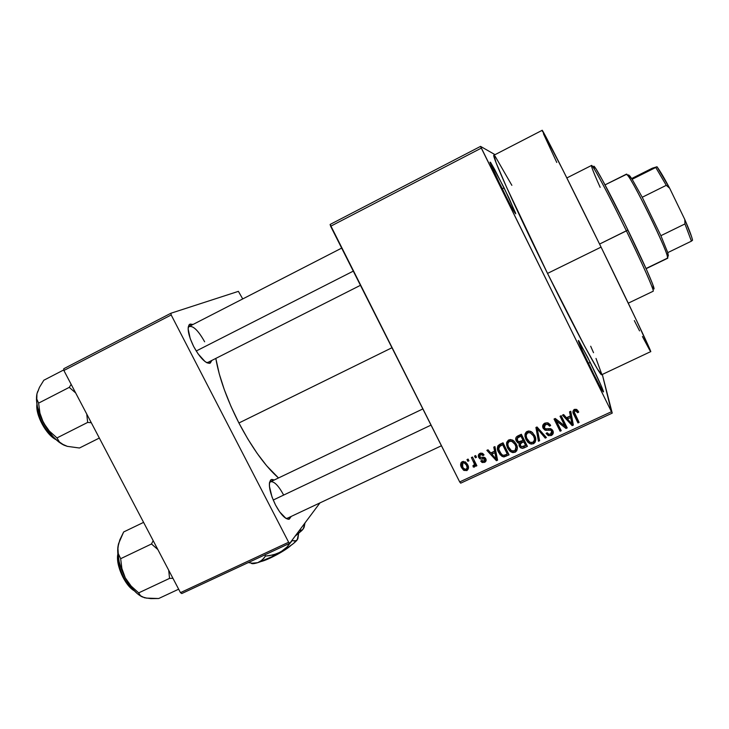 <?xml version="1.0" encoding="UTF-8"?>
<svg xmlns="http://www.w3.org/2000/svg" width="729" height="729" viewBox="0 0 729 729"><rect width="100%" height="100%" fill="white"/><g stroke="black" fill="none" stroke-linecap="round" stroke-linejoin="round"><path stroke-width="1.09" d="M507.539 199.564L502.327 188.747L504.104 187.882L515.631 213.141C515.685 215.037 511.02 206.599 501.625 187.836L511.229 206.535L515.713 213.834L508.815 197.614L494.818 169.766L490.581 162.421L489.979 162.175L490.426 163.56L501.625 187.836C492.585 169.274 488.895 160.79 490.562 162.403L504.104 187.882L502.327 188.747L507.539 199.564M595.292 377.494L588.503 363.334L590.153 362.258C597.388 377.021 601.835 386.798 603.494 391.582C603.74 393.651 599.876 386.68 591.875 370.678L602.063 390.17L603.548 391.801L600.833 384.948L587.774 357.474L578.534 340.634L582.562 351.05L591.875 370.678C583.2 353.146 576.101 336.834 578.99 341.19L590.153 362.258L588.503 363.334L595.292 377.494M208.002 362.368L206.498 362.532L208.111 362.304M211.875 360.408L209.56 363.334C205.031 363.069 199.728 357.447 193.65 346.475L198.078 353.847L205.049 361.566L207.082 362.832L210.262 363.115L211.875 360.408M287.335 518.246L285.896 518.365L287.445 518.191M291.217 516.424L288.848 519.267C285.057 519.103 280.601 514.319 275.48 504.924L279.717 511.94L286.032 518.456L289.258 519.176L291.217 516.424M650.742 351.706C651.981 352.645 630.056 306.289 601.07 247.113L636.809 321.024L650.742 351.597L601.689 374.742C600.559 376.765 576.384 331.977 547.525 273.411L506.655 187.408L496.048 162.631L493.989 155.195C490.69 153.236 515.758 209.141 547.525 273.411L601.07 247.113C569.267 182.113 541.374 127.019 542.148 130.336L562.688 169.611L601.07 247.113L547.525 273.411L584.503 345.911L597.379 368.938L601.753 374.706M238.912 422.993L391.965 347.742L238.912 422.993L247.796 438.94L257.182 453.411L266.641 465.749L278.505 477.969C265.31 466.35 252.116 448.025 238.912 422.993C226.81 399.118 219.11 377.586 215.811 358.413L219.265 373.895L224.313 389.687L230.956 406.308L238.912 422.993M330.119 224.45L480.548 146.383L495.027 154.657L480.548 146.383L330.119 224.45L330.638 226.254L481.313 148.115L611.458 411.73L459.689 481.924L330.119 224.45M460.701 483.163L612.232 413.115L602.309 374.442L611.458 411.73L480.548 146.383L481.313 148.115L330.638 226.254L459.689 481.924L611.458 411.73L612.232 413.115L460.701 483.163L459.689 481.924L460.701 483.163M466.988 459.598L467.854 461.302L468.957 460.792L468.091 459.079L466.988 459.598L467.854 461.302L468.957 460.792L468.091 459.079L466.988 459.598M474.543 456.081L475.399 457.794L476.502 457.274L475.645 455.561L474.543 456.081L475.399 457.794L476.502 457.274L475.645 455.561L474.543 456.081M493.761 447.123L494.608 451.16L490.772 452.946L488.011 449.802L486.854 450.34L496.422 460.71L497.579 460.172L494.927 446.585L493.761 447.123L494.608 451.16L490.772 452.946L488.011 449.802L486.854 450.34L496.422 460.71L497.579 460.172L494.927 446.585L493.761 447.123M512.988 440.307L510.409 439.532L508.368 440.161L506.792 442.211L506.582 444.909L507.63 448.08L509.771 451.06L512.724 452.6L515.294 452.153L516.752 450.722L517.362 448.472L516.414 444.48L513.972 441.036L512.396 439.988L508.833 439.906L506.564 443.241L507.63 448.08L511.184 452.08L515.02 452.29C517.727 450.03 518.109 447.251 516.159 443.943L512.988 440.307M531.395 431.741L528.798 430.967L526.311 431.914L525.162 433.664L524.944 436.361L525.992 439.551L528.133 442.539L531.095 444.089L533.683 443.633L535.15 442.193L535.769 439.933L534.831 435.924L532.389 432.47L530.557 431.313L527.222 431.34L524.935 434.694L525.992 439.551L529.819 443.697L533.409 443.77C536.134 441.501 536.526 438.703 534.576 435.386L531.395 431.741M544.882 423.112L542.813 425.289L543.123 428.278L545.283 430.228L551.042 430.274L551.953 432.361L550.951 433.864L548.983 434.32L547.142 432.753L546.085 433.436L548.254 435.596L551.616 435.322L553.311 432.744L552.072 429.563L550.258 428.634L545.429 428.825L543.971 426.811L544.353 425.463L546.067 424.378L547.889 424.488L549.62 426.164L550.459 425.098L548.281 423.03L544.882 423.112C542.74 424.305 542.157 426.028 543.123 428.278L545.01 430.137L550.732 430.074L551.707 431.149L550.55 434.083L548.636 434.22L547.142 432.753L546.085 433.436L548.326 435.632L551.297 435.486C553.265 434.356 553.785 432.753 552.855 430.666L550.887 428.798L545.347 428.798L544.235 427.732L545.492 424.588L547.825 424.469L549.62 426.164L550.668 425.481L547.98 422.911L544.882 423.112M569.559 411.812L570.388 415.922L566.451 417.753L563.654 414.564L562.469 415.12L572.156 425.627L573.349 425.071L570.761 411.256L569.559 411.812L570.388 415.922L566.451 417.753L563.654 414.564L562.469 415.12L572.156 425.627L573.349 425.071L570.761 411.256L569.559 411.812M576.621 409.397L574.06 409.543L572.921 411.794L577.951 422.938L579.099 422.41L574.261 412.085L575.491 410.7L577.696 412.714L578.762 412.031L576.803 409.507L574.406 409.361C572.648 410.801 572.465 412.559 573.841 414.655L577.951 422.938L579.099 422.41L574.288 412.313L575.053 410.819L575.928 410.737L577.696 412.714L578.762 412.031L576.621 409.397M560.036 416.25L564.884 426.009L555.261 418.482L554.04 419.047L560.091 431.213L561.23 430.693L556.373 420.934L566.014 428.47L567.226 427.914L561.166 415.721L560.036 416.25L564.884 426.009L555.261 418.482L554.04 419.047L560.091 431.213L561.23 430.693L556.373 420.934L566.014 428.47L567.226 427.914L561.166 415.721L560.036 416.25M535.915 427.486L538.43 441.255L539.606 440.708L537.237 428.616L545.237 438.102L546.404 437.555L537.018 426.975L535.915 427.486L538.43 441.255L539.606 440.708L537.237 428.616L545.237 438.102L546.404 437.555L537.018 426.975L535.915 427.486M517.9 435.878L516.096 437.3L515.768 439.551L517.453 442.576L519.285 443.268L518.957 445.209L520.132 447.451L522.629 448.381L527.413 446.358L521.372 434.265L517.9 435.878C515.713 437.026 515.166 438.74 516.269 441.009L518.109 442.995L519.285 443.268L519.34 446.358L521.071 448.107L523.932 447.971L527.413 446.358L521.372 434.265L517.9 435.878M499.766 444.326L497.953 445.747L497.378 447.934L498.126 451.306L500.185 454.823L503.602 456.901L509.061 454.86L503.028 442.813L499.766 444.326C496.996 446.403 496.613 449.082 498.609 452.372L501.989 456.372L504.076 456.892L509.061 454.86L503.028 442.813L499.766 444.326M479.964 453.356L478.397 455.078L478.716 457.42L480.293 458.978L484.493 459.051L484.903 459.953L484.138 461.02L482.68 461.229L481.769 460.4L480.748 461.065L482.379 462.541L484.803 462.25L486.033 460.846L485.496 458.231L483.764 457.22L480.393 457.347L479.536 456.09L480.867 454.513L483.045 455.579L484.074 454.905L482.316 453.265L479.964 453.356C478.315 454.304 477.896 455.661 478.716 457.42L479.81 458.741L484.402 458.997L484.785 459.416L483.892 461.147L481.769 460.4L480.748 461.065L481.869 462.295L484.557 462.368C486.088 461.548 486.498 460.327 485.796 458.723L484.767 457.566L480.174 457.238L479.709 456.682L480.52 454.641L482.206 454.696L483.045 455.579L484.074 454.905L482.634 453.438L479.964 453.356M471.39 457.548L474.351 463.936L474.114 465.211L472.948 465.649L473.258 467.034L474.388 467.07L475.08 464.865L475.773 466.25L476.875 465.74L472.492 457.028L471.39 457.548L474.351 463.936L473.823 465.43L472.948 465.649L473.258 467.034L474.543 467.016L475.08 464.865L475.773 466.25L476.875 465.74L472.492 457.028L471.39 457.548M462.286 461.594L461.038 462.715L460.61 464.337L461.539 467.608L463.981 470.433L467.007 470.506L468.501 467.909L467.617 464.674L465.521 462.013L462.286 461.594C460.327 463.216 460.081 465.22 461.539 467.608L463.462 470.096L466.824 470.597C468.765 469.011 469.029 467.043 467.617 464.674L465.503 461.995L462.286 461.594M181.767 593.552L289.805 543.251L319.949 502.91L289.805 543.251L288.638 542.239L180.464 592.641L63.888 370.496L171.187 314.964L288.638 542.239L171.187 314.964L170.941 313.233L238.401 291.354L242.721 298.936L238.401 291.354L170.941 313.233L63.778 368.719L170.941 313.233L171.187 314.964L63.888 370.496L63.778 368.719L63.888 370.496L180.464 592.641L288.638 542.239L289.805 543.251L181.767 593.552L180.464 592.641L181.767 593.552M274.341 479.955L271.78 479.409L270.596 480.056L269.384 483.546L269.42 486.27L272.017 497.023L275.48 504.924C269.557 492.376 267.99 484.029 270.778 479.892L274.341 479.955M193.057 324.451L190.114 324.068L189.011 324.924L188.118 328.779L190.233 338.648L193.65 346.475C188.31 335.358 186.888 328.041 189.385 324.514L193.057 324.451M188.173 327.549L189.294 326.382C193.513 325.845 198.616 330.984 204.621 341.783C198.124 330.228 192.848 325.207 188.784 326.72L188.173 327.549M270.778 479.892L269.466 482.844L270.587 481.751C274.131 481.167 278.451 485.541 283.545 494.854M511.867 185.339L495.037 156.106M601.844 374.451L596.012 358.449M593.534 352.699L590.681 346.229M649.876 350.476L642.431 336.506M639.552 330.884L634.321 320.587M556.774 162.458L543.433 133.717M542.54 131.594L542.157 130.482M496.413 177.056L502.327 188.747L496.413 177.056M584.886 356.117L588.503 363.334L584.886 356.117M577.541 411.265L578.115 410.901L577.55 411.265L577.696 412.714L577.55 411.265L575.792 409.306L574.926 409.379L575.053 410.819L574.926 409.379L574.16 410.864M573.404 412.505L577.805 421.426L578.452 421.125L577.805 421.426L577.951 422.938L577.805 421.426L573.723 413.188L573.841 414.655L573.131 411.812M574.288 409.999L574.725 409.498M574.926 409.379L576.22 409.498M576.393 409.634L577.332 410.883M573.076 423.622L572.037 424.096L572.156 425.627L572.037 424.096L573.076 423.622M571.891 423.932L563.38 414.701L571.891 423.932M570.288 414.455L569.741 411.73L570.288 414.455M571.308 420.068L570.607 416.049L571.308 420.068M567.463 417.507L570.607 416.049L572.037 424.123L571.928 422.601L572.037 424.123L567.545 419.002L567.463 417.507L567.545 419.002L570.716 417.526L570.607 416.049L567.463 417.507M566.588 426.629L565.941 426.93L566.014 428.47L565.941 426.93L556.364 419.43L556.373 420.934L556.364 419.43L565.941 426.93L566.588 426.629M560.592 429.408L560.091 431.213L560.054 429.654L554.641 418.765L560.054 429.654L560.592 429.408M564.811 424.478L564.884 426.009L564.811 424.478L560.601 415.986L564.811 424.478M548.928 423.667L549.994 424.415L549.62 426.164L549.648 424.633L547.862 422.948L545.547 423.066L545.492 424.588L545.547 423.066L544.144 425.809M553.238 431.723L551.315 433.901L551.297 435.486L551.315 433.901L550.067 434.265L551.944 433.545L553.193 431.869M548.153 433.946L546.868 432.935L548.153 433.946M551.853 431.304L551.543 429.272M550.75 428.752L550.732 430.074L550.75 428.752M548.582 428.67L548.545 430.092L548.582 428.67M546.322 428.925L546.276 430.374L546.322 428.925M544.773 428.452L543.196 426.738L543.123 428.278L542.777 425.417L544.773 428.442M544.126 425.745L544.062 424.807M544.18 424.36L544.736 423.585M545.064 423.33L545.547 423.066M545.83 422.948L547.315 422.802M545.41 436.443L545.237 438.102L545.301 436.498L541.665 432.215L545.41 436.443M538.731 428.907L538.64 430.329L538.731 428.907M537.337 427.331L537.237 428.616L537.337 427.331M539.332 439.259L538.531 439.633L538.43 441.255L536.289 427.312L538.531 439.633L539.332 439.259M535.715 439.478L533.546 442.129L533.409 443.77L533.546 442.129L532.434 442.467L534.876 441.145M527.404 439.924L526.174 437.947L525.992 439.551L525.071 433.937L527.058 439.459M535.277 440.571L535.533 440.043M526.493 433.199L526.821 432.379M527.058 432.005L528.817 430.967L528.106 431.194L526.384 434.53M534.439 438.885L533.582 434.302L532.37 432.461L533.382 433.919M533.582 434.302L533.446 435.887L533.774 434.712M533.956 435.122L534.539 437.099M534.594 437.774L534.494 438.676M533.446 435.887C535.022 438.43 534.776 440.589 532.699 442.357L530.038 442.303L527.131 439.068C525.636 436.589 525.91 434.484 527.933 432.753L528.106 431.194L527.933 432.753L530.512 432.78L533.446 435.887L534.375 438.475L534.366 440.289L533.473 441.856L531.733 442.612L529.783 442.175L526.757 438.257L526.192 435.66L526.639 433.955L528.133 432.671L530.083 432.616L533.446 435.887M526.775 445.082L524.133 446.303L523.932 447.971L524.133 446.303L522.766 446.722L526.775 445.082M519.185 443.569L520.542 445.966L519.567 444.708L519.34 446.358L519.176 443.478M519.467 441.902L519.285 443.268L519.467 441.902M516.214 438.685L517.617 440.89L516.515 439.396L516.269 441.009L516.023 437.938M517.39 436.953L521.171 434.612L523.276 438.822L521.171 434.612L520.962 436.197L523.076 440.434L523.276 438.822L523.076 440.434L518.547 441.719L517.39 440.48L517.736 436.398L517.353 438.175M520.779 441.856L520.561 443.487L521.682 442.831L521.891 441.2L520.779 441.856L523.978 440.234L525.773 443.815L523.978 440.234L523.786 441.856L525.591 445.465L525.773 443.815L525.591 445.465L521.363 446.722L520.36 445.638L520.779 441.856L520.424 443.642M521.682 442.831L523.786 441.856L523.978 440.234L521.891 441.2L521.682 442.831L523.786 441.856L525.591 445.465L521.317 446.704L520.069 444.517L521.682 442.831M517.499 437.992L518.583 437.3L518.811 435.714L517.736 436.398L517.499 437.992L520.962 436.197L521.171 434.612L518.811 435.714L518.583 437.3L520.962 436.197L523.076 440.434L518.875 441.838L517.244 440.179L517.499 437.992M516.998 449.046L515.275 450.604L515.02 452.29L515.275 450.604L514.209 450.923L516.588 449.62M509.161 448.399L507.931 446.421L507.63 448.08L507.931 446.421L506.837 442.084L507.22 444.69L508.815 447.934M506.71 442.494L506.564 443.241L506.71 442.494M508.796 440.516L509.835 439.696L508.122 442.567M508.241 441.701L508.56 440.881M509.835 439.696L509.553 441.318L509.835 439.696M516.05 447.652L515.093 442.421M515.285 442.804L515.038 444.435L515.285 442.804L516.25 445.592M516.314 446.266L516.205 447.159M515.038 444.435C516.615 446.977 516.369 449.128 514.309 450.877L511.457 450.713L508.76 447.606C507.275 445.127 507.539 443.032 509.553 441.318L512.341 441.446L515.038 444.435L515.968 447.014L515.075 450.385L513.353 451.133L511.412 450.695L508.386 446.786L507.821 444.198L508.268 442.503L509.753 441.236L511.685 441.182L515.038 444.435M505.862 454.768L508.423 453.584L506.254 454.595L505.944 456.299L506.254 454.595L503.794 455.361L502.317 455.005L499.729 451.871L498.7 448.727L500.96 444.025L502.955 443.104L507.548 452.272L502.955 443.104L502.618 444.736L507.247 453.967L507.548 452.272L507.247 453.967L505.27 454.878L503.229 455.343L501.452 454.367L498.846 449.538L499.064 446.093M504.386 455.224L504.076 456.892L504.386 455.224M497.743 446.285L498.49 449.629L500.14 452.627L498.973 450.686L498.609 452.372L498.973 450.686L497.752 446.093M499.72 444.827L500.96 444.025L499.037 446.859M499.055 446.841L502.618 444.736L502.955 443.104L500.96 444.025L500.613 445.665L502.618 444.736L507.247 453.967L504.869 455.06M497.306 458.741L496.422 460.71L496.431 458.587L497.306 458.741M491.957 453.739L491.091 452.8L491.957 453.739M494.991 449.492L494.608 451.16L494.426 446.813L494.991 449.492M496.039 455.014L495.319 451.06L496.039 455.014L495.656 456.719L496.039 455.014M492.248 452.481L495.319 451.06L494.936 452.745L496.294 459.234L496.659 457.511L496.294 459.234L491.847 454.176L492.248 452.481L491.847 454.176L494.936 452.745L495.319 451.06L492.248 452.481M483.436 454.112L483.045 455.579L483.436 454.112M480.958 453.064L480.52 454.641L480.958 453.064M480.11 453.775L480.703 453.101L480.138 454.86M486.134 459.771L485.004 460.628L484.557 462.368L485.004 460.628L484.393 460.846L486.134 459.771M485.177 457.885L484.785 459.416L485.177 457.885M484.448 457.402L484.065 458.86L484.448 457.402M481.641 457.347L483.227 457.201L482.552 458.951L483.008 457.229L481.523 457.347M479.573 456.327L479.199 455.707L478.716 457.42L478.789 454.276M478.816 454.568L479.482 456.19M475.909 456.081L475.399 457.794L475.909 456.081M476.265 464.528L475.773 466.25L476.265 464.528M475.572 463.143L475.08 464.865L475.572 463.143M475.108 465.22L474.543 467.016L475.053 465.248L474.005 465.321L475.108 465.22M473.713 465.476L473.258 467.034L473.713 465.476M474.488 463.589L474.743 461.712M474.169 460.363L473.668 462.058L474.169 460.363M468.382 459.653L467.854 461.302L468.382 459.653M468.501 467.881L467.38 468.811L466.824 470.597L467.38 468.811L466.669 469.039L468.501 467.881M462.122 465.877L461.539 467.608L462.122 465.877M461.293 463.553L462.068 465.703L461.211 462.45M462.824 461.676L462.496 463.043M462.532 462.478L462.687 461.922M467.198 467.289L467.544 464.546L467.663 466.487M467.571 466.751L467.253 467.234M466.514 465.193C467.517 466.788 467.426 468.173 466.223 469.339L464.1 469.002L462.596 467.016L462.879 462.851L463.398 461.32L462.879 462.851L464.956 463.152L466.514 465.193L467.016 463.626L466.514 465.193L467.171 467.982L465.658 469.503L463.197 468.036L461.94 464.218L462.633 462.997L464.045 462.733L466.514 465.193M571.418 421.572L572.037 424.123L567.545 419.002L570.716 417.526L571.418 421.572M495.656 456.719L496.294 459.234L491.847 454.176L494.936 452.745L495.656 456.719M628.28 303.164L653.202 291.217C654.587 291.226 642.522 263.907 626.393 230.874C640.49 259.952 649.238 279.18 652.637 288.556L653.466 286.351C650.168 277.148 641.648 258.367 627.915 230.018L599.575 244.06L626.393 230.874C608.806 194.716 592.003 163.396 591.511 165.465L566.861 177.94M651.908 286.497L652.865 287.9C654.232 289.759 654.423 289.24 653.466 286.351M594.427 169.164L593.935 167.606M593.716 166.604L594.153 166.358L595.757 168.508L602.327 179.863L624.789 223.639L646.696 270.003L652.646 284.082L653.949 289.003M600.158 187.317C592.012 169.155 589.661 162.467 593.114 167.233C597.343 173.356 611.959 201.222 626.393 230.874L627.915 230.018C613.845 201.104 599.557 173.93 595.374 167.934C593.889 165.765 593.397 165.611 593.898 167.47M63.851 369.876L43.813 380.256L63.851 369.876M36.814 394.389L36.468 399.692L37.443 406.864L41.498 418.774L48.05 430.32L53.281 436.871L58.757 441.947L64.079 445.209L67.35 446.358L79.47 448.007L99.335 438.047L79.47 448.007L67.35 446.358L61.455 443.751L59.441 442.011L56.98 437.929L87.662 422.419L86.751 414.063L87.662 422.419L56.98 437.929L49.381 431.085L43.448 422.756L39.94 413.17L38.619 403.11L69.264 387.363L71.169 384.374L69.264 387.363L38.619 403.11L36.787 399.073L36.951 393.742L39.494 387.29L43.813 380.256L39.494 387.29L36.951 393.751L37.726 391.364M69.264 387.363L75.67 392.949L69.264 387.363M87.662 422.419L91.298 422.729L87.662 422.419M64.198 445.264L59.441 442.011L56.98 437.929L49.381 431.085L43.448 422.756C49.681 434.065 56.561 441.546 64.079 445.209L64.225 445.273M37.188 405.616C36.942 416.04 46.055 432.935 54.967 438.621C46.957 434.302 36.322 414.792 37.188 405.616M55.459 439.104L49.918 434.757L47.048 431.532L41.963 423.731L38.427 415.211L37.061 404.95M36.814 394.416C35.621 402.226 37.835 411.666 43.448 422.756L39.94 413.17L38.619 403.11L36.787 399.073L36.951 393.742L38.61 389.742M196.219 351.004L353.292 271.124L196.219 351.004M431.012 425.116L273.202 500.039L431.012 425.116M628.608 174.924L632.134 179.288L630.011 176.19L628.608 174.924L628.434 175.698M605.024 184.874L626.339 174.195L627.76 175.489C634.312 183.052 665.003 245.609 667.327 256.143L667.527 258.321C671.783 259.123 628.498 170.723 626.339 174.195L605.034 184.874L626.639 174.286M667.527 255.615L668.01 256.025L667.764 252.626L668.375 256.034M667.19 258.266L646.031 268.509M642.231 197.258L660.893 235.686L642.231 197.258L632.134 179.288L642.231 197.258L666.27 185.33L669.669 188.237L684.777 219.465L684.95 223.94L660.893 235.686L667.764 252.626L660.893 235.686L684.95 223.94L691.429 241.153L692.504 240.014C691.63 236.114 689.06 229.261 684.777 219.465L691.639 236.861L692.55 240.215L691.429 241.153L684.95 223.94L684.777 219.465L669.669 188.237C664.274 178.067 660.046 170.905 657.002 166.759L632.134 179.288L655.763 167.479L666.27 185.33L655.763 167.479L657.002 166.759L669.669 188.237L666.27 185.33L642.231 197.258M667.764 252.626L691.429 241.153L667.764 252.626M631.66 178.541L652.337 168.199L657.002 166.759L652.337 168.199L631.66 178.541M143.586 522.365L123.657 531.97L143.586 522.365M153.181 540.654L151.486 543.98L120.659 558.696L118.271 553.603L117.861 547.233L119.848 539.834L123.657 531.97L118.572 543.634L117.67 550.441L119.119 561.685L121.67 569.859L125.297 577.878L121.88 568.492L120.659 558.696L151.486 543.98L157.847 549.529L151.486 543.98L153.181 540.654M168.718 570.251L169.547 578.389L138.683 592.877L131.156 586.08L125.297 577.878L132.159 588.339L137.189 593.534L142.073 596.832C136.059 593.688 130.464 587.364 125.297 577.878L121.88 568.492L120.659 558.696L118.271 553.603L117.861 547.233C117.087 556.3 119.565 566.515 125.297 577.878L131.156 586.08L138.683 592.877L169.547 578.389L172.937 578.297L169.547 578.389L168.718 570.251M146.274 598.099L158.685 598.518L178.66 589.196L158.685 598.518L150.857 598.627L144.497 597.762L140.506 595.757L138.683 592.877L140.506 595.757L142.201 596.896L146.693 598.126M118.371 544.408L117.861 547.233L118.371 544.408M117.989 555.571C116.986 566.032 124.96 583.765 133.416 589.807C125.023 584.476 116.412 563.654 117.989 555.571M133.352 589.961L127.967 584.886L125.415 581.405L121.105 573.222L118.399 564.547L117.916 554.942M251.122 563.08C251.569 564.009 253.756 563.872 257.683 562.688L271.388 556.974L286.433 548.5L293.313 543.634L297.222 539.87L297.86 538.658L296.238 540.763L292.083 540.708L287.035 547.005L280.701 551.99C288.666 547.324 294.024 543.479 296.767 540.444L297.924 538.467L298.598 533.491L297.222 539.87L295.026 541.146L291.928 540.408L287.035 547.005L280.701 551.99L277.12 553.721L269.411 555.689L265.438 556.063L264.827 554.878L265.438 556.063L263.889 558.25L260.062 561.649L257.683 562.688L252.261 563.198L248.325 562.56L252.261 563.198L257.683 562.688C264.199 560.583 271.881 557.02 280.701 551.99L273.329 554.933L265.438 556.063L262.121 560.136L257.683 562.688L253.984 563.59L251.204 563.225M302.626 529.637L304.221 527.012L304.977 522.948L303.246 528.944L304.111 527.313L301.961 530.448L295.063 536.216L303.246 528.944L301.888 530.156L299.209 530.666L302.581 529.764M290.999 545.392L277.257 554.505L267.343 559.316L261.073 561.521C268.354 559.836 285.604 550.523 290.999 545.392M514.911 212.914L515.631 213.141M602.792 391.345L603.494 391.582M207.4 362.541L209.56 363.334M286.752 518.401L288.848 519.267M493.989 155.195L542.148 130.336M207.783 362.687L207.291 362.933L207.783 362.687M286.88 518.456L441.437 445.765M207.546 362.595L360.454 285.312M188.784 326.72L189.385 324.514M575.928 410.737L575.792 409.306M547.825 424.469L547.862 422.948M548.326 435.632L548.363 434.083M550.659 430.046L550.687 428.734M545.01 430.137L545.064 428.661M529.819 443.697L529.965 442.266M530.512 432.78L530.657 431.358M521.071 448.107L521.253 446.667M518.109 442.995L518.31 441.583M511.184 452.08L511.421 450.695M512.341 441.446L512.569 440.079M501.989 456.372L502.263 454.978M482.206 454.696L482.552 453.392M484.767 457.566L484.402 458.997M481.869 462.295L482.224 460.947M479.81 458.741L480.22 457.265M463.462 470.096L463.881 468.82M464.956 463.152L465.366 461.904M578.717 341.928L578.99 341.19M490.289 163.187L490.562 162.403M593.114 167.233L595.374 167.934M56.051 439.66C46.155 434.921 35.32 414.837 36.924 404.158M188.255 326.911L188.811 326.628M189.185 326.437L341.673 248.106M422.847 408.933L270.477 481.805M270.113 481.978L269.575 482.243M646.113 268.691L667.527 258.321M627.76 175.489L630.011 176.19M667.327 256.143L668.156 253.947M134.373 590.855C124.932 585.77 115.492 564.756 117.834 554.158"/></g></svg>
